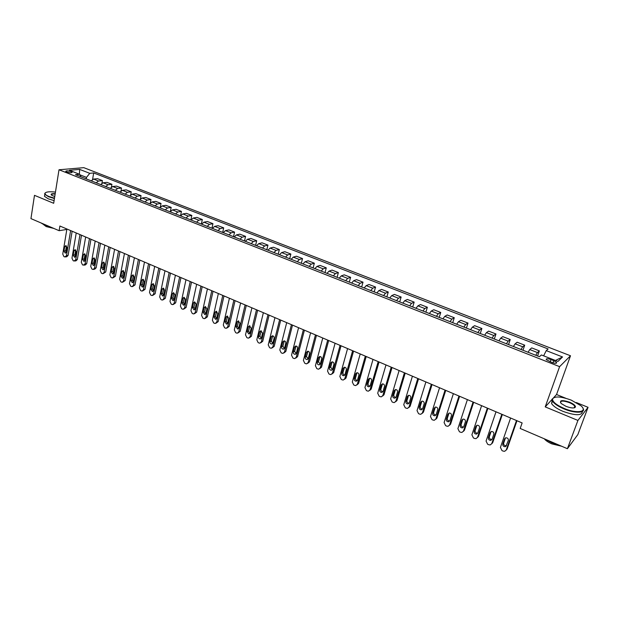 <?xml version="1.0" encoding="UTF-8"?>
<svg xmlns="http://www.w3.org/2000/svg" width="619" height="619" viewBox="0 0 619 619"><rect width="100%" height="100%" fill="white"/><g stroke="black" fill="none" stroke-linecap="round" stroke-linejoin="round"><path stroke-width="0.93" d="M574.811 407.666L574.386 407.317M66.751 171.981C69.916 172.902 71.711 172.98 72.137 172.221L71.108 171.595C67.958 170.674 66.163 170.596 65.73 171.355L66.751 171.981M570.501 355.763L83.766 167.656L59.006 169.768L559.607 366.649L570.501 355.763L556.551 394.512L553.672 397.653M552.009 399.464L545.223 406.892L577.922 420.433L588.05 407.317L576.343 402.551M565.797 398.272L556.551 394.512M588.05 407.317L577.86 434.561L567.406 448.713L577.922 420.433M567.406 448.713L520.192 428.464L522.134 422.932L59.896 226.02L59.138 230.701L66.837 229.432M553.742 360.629L551.034 359.569C547.629 358.455 546.035 358.471 546.244 359.624L551.808 362.479C555.228 363.601 556.821 363.577 556.605 362.425L553.742 360.629L552.945 362.866M543.629 355.84L546.252 350.625L548.117 348.961L93.693 172.956L92.579 179.464M546.252 350.625L562.547 356.954L557.936 361.434L541.393 354.966L539.435 356.714L75.479 174.666L79.565 174.279L69.398 170.302L79.673 169.405L89.763 173.328L93.693 172.956M59.006 169.768L53.675 203.287L34.486 195.341L30.95 218.615L59.138 230.701M545.223 406.892L559.607 366.649M86.242 178.891L86.498 177.39L79.851 174.79M535.783 355.283L537.447 352.559L539.358 350.888L537.586 355.987M91.233 180.849L93.601 179.084L97.516 178.69L102.414 180.601L101.949 183.247M100.727 184.57L103.079 182.791L106.963 182.373L111.915 184.3L111.42 187.093M110.321 188.338L112.666 186.536L116.519 186.095L121.525 188.044L120.991 191M120.016 192.145L122.353 190.327L126.175 189.855L131.236 191.828L130.655 194.962M129.828 195.991L132.149 194.157L135.94 193.662L141.055 195.658L140.428 198.993M139.747 199.883L142.053 198.026L145.813 197.507L150.99 199.527L150.301 203.094M149.775 203.813L152.073 201.941L155.795 201.399L161.025 203.442L160.275 207.272M159.911 207.798L162.201 205.903L165.884 205.338L171.177 207.396L170.349 211.543M170.171 211.822L172.446 209.903L176.09 209.315L181.444 211.396L180.524 215.884M180.539 215.892L182.806 213.95L186.412 213.338L191.828 215.443L190.884 219.946M191.031 220.008L193.283 218.05L196.85 217.401L202.328 219.536L201.368 224.063M201.647 224.171L203.883 222.19L207.411 221.517L212.951 223.676L211.969 228.218M212.379 228.38L214.6 226.384L218.089 225.68L223.691 227.862L222.685 232.427M223.242 232.643L225.448 230.616L228.898 229.889L234.562 232.102L233.533 236.682M234.23 236.953L236.419 234.911L239.824 234.152L245.557 236.388L244.505 240.984M245.348 241.317L247.523 239.251L250.881 238.462L256.684 240.721L255.601 245.341M256.599 245.735L258.757 243.638L262.069 242.818L267.942 245.109L266.835 249.751M267.981 250.2L270.124 248.08L273.389 247.236L279.331 249.55L278.202 254.208M279.502 254.719L281.63 252.575L284.848 251.701L290.853 254.038L289.7 258.719M291.162 259.291L293.274 257.125L296.439 256.212L302.521 258.587L301.337 263.284M302.962 263.926L305.059 261.736L308.169 260.785L314.328 263.183L313.113 267.911M314.909 268.615L316.982 266.394L320.046 265.412L326.275 267.841L325.037 272.584M327.002 273.358L329.06 271.114L332.063 270.101L338.369 272.561L337.107 277.32M339.243 278.163L341.278 275.888L344.226 274.844L350.617 277.327L349.317 282.117M351.638 283.022L353.658 280.724L356.544 279.641L363.013 282.163L361.682 286.968M364.189 287.951L366.185 285.622L369.017 284.5L375.563 287.054L374.209 291.882M376.901 292.934L378.874 290.582L381.637 289.421L388.268 292.006L386.883 296.857M389.769 297.987L391.719 295.603L394.427 294.404L401.135 297.019L399.719 301.894M402.807 303.101L404.733 300.687L407.372 299.449L414.165 302.103L412.718 306.993M416.007 308.285L417.91 305.84L420.487 304.563L427.365 307.241L425.887 312.162M429.385 313.531L431.257 311.055L433.764 309.732L440.736 312.456L439.219 317.392M442.933 318.847L444.782 316.34L447.212 314.978L454.276 317.733L452.729 322.692M456.66 324.232L458.486 321.694L460.838 320.286L467.995 323.079L466.409 328.062M470.564 329.687L472.359 327.126L474.641 325.671L481.892 328.496L480.274 333.502M484.654 335.219L486.426 332.62L488.631 331.119L495.974 333.981L494.318 339.011M498.937 340.821L500.678 338.191L502.798 336.643L510.242 339.545L508.547 344.597M513.406 346.501L515.116 343.831L517.159 342.237L524.703 345.178L522.97 350.253M528.077 352.257L529.756 349.557L531.713 347.909L539.358 350.888M521.012 349.487L522.707 346.802L524.703 345.178M506.435 343.762L508.16 341.115L510.242 339.545M492.059 338.121L493.815 335.506L495.974 333.981M477.868 332.558L479.648 329.973L481.892 328.496M463.863 327.064L465.674 324.511L467.995 323.079M450.044 321.64L451.885 319.118L454.276 317.733M436.403 316.286L438.267 313.802L440.736 312.456M422.939 311.001L424.835 308.548L427.365 307.241M409.654 305.786L411.565 303.364L414.165 302.103M396.531 300.641L398.466 298.242L401.135 297.019M383.571 295.557L385.536 293.189L388.268 292.006M370.781 290.535L372.762 288.199L375.563 287.054M358.146 285.576L360.15 283.27L363.013 282.163M345.673 280.686L347.7 278.395L350.617 277.327M333.347 275.85L335.397 273.59L338.369 272.561M321.176 271.076L323.242 268.839L326.275 267.841M309.16 266.356L311.241 264.151L314.328 263.183M297.282 261.698L299.379 259.516L302.521 258.587M285.545 257.094L287.665 254.935L290.853 254.038M273.954 252.544L276.089 250.409L279.331 249.55M262.495 248.049L264.653 245.944L267.942 245.109M251.182 243.607L253.349 241.526L256.684 240.721M239.994 239.22L242.176 237.162L245.557 236.388M228.937 234.88L231.142 232.845L234.562 232.102M218.012 230.593L220.225 228.581L223.691 227.862M207.21 226.353L209.439 224.364L212.951 223.676M196.532 222.167L198.776 220.194L202.328 219.536M185.979 218.027L188.238 216.077L191.828 215.443M175.548 213.926L177.815 212L181.444 211.396M165.234 209.88L167.509 207.976L171.177 207.396M155.029 205.879L157.327 203.991L161.025 203.442M144.947 201.926L147.252 200.053L150.99 199.527M134.973 198.01L137.286 196.161L141.055 195.658M125.108 194.142L127.437 192.308L131.236 191.828M115.351 190.312L117.687 188.501L121.525 188.044M105.702 186.52L108.046 184.733L111.915 184.3M96.162 182.775L98.514 181.011L102.414 180.601M89.763 173.328L86.498 177.39M81.012 176.833L79.565 174.279M555.452 360.467L562.547 356.954M79.673 169.405L79.402 174.218M516.494 420.525L506.226 449.99L504.686 451.305L503.154 451.112L501.994 450.601L500.423 447.429L510.598 418.018M506.172 450.121L507.1 449.038L516.973 420.734M506.528 445.657L505.282 446.709C503.471 446.655 502.651 445.757 502.806 444.024L504.601 438.848L505.87 437.78C507.673 437.85 508.493 438.747 508.331 440.473L506.164 445.765C504.353 445.703 503.533 444.806 503.688 443.08L505.491 437.896L504.601 438.848M501.823 414.281L491.78 443.614L490.24 444.929L488.762 444.736L487.617 444.233L486.062 441.084L496.005 411.797M491.703 443.808L492.693 442.678L502.342 414.498M492.066 439.304L490.821 440.357C489.049 440.287 488.244 439.397 488.399 437.687L490.147 432.534L491.424 431.466C493.188 431.551 493.993 432.441 493.83 434.143L492.066 439.304M492.051 439.343L491.734 439.436C489.962 439.358 489.157 438.476 489.32 436.774L491.091 431.551M487.346 408.114L477.535 437.324L475.988 438.639L474.556 438.453L473.427 437.95L471.887 434.824L481.605 405.669M477.427 437.571L478.479 436.41L487.904 408.354M477.806 433.029L476.553 434.089C474.819 434.004 474.03 433.122 474.185 431.435L475.895 426.305L477.172 425.23C478.897 425.33 479.686 426.212 479.524 427.891L477.806 433.029M477.767 433.114L477.497 433.192C475.763 433.107 474.982 432.224 475.129 430.545L476.885 425.307M473.063 402.025L463.469 431.11L461.921 432.433L460.544 432.24L459.43 431.753L457.898 428.65L467.399 399.619M463.345 431.412L464.451 430.22L473.667 402.288M463.724 426.839L462.47 427.907C460.776 427.814 460.002 426.932 460.149 425.268L461.828 420.162L463.105 419.086C464.799 419.187 465.565 420.069 465.411 421.725L463.724 426.839M463.677 426.971L463.445 427.025C461.759 426.932 460.985 426.058 461.14 424.402L462.873 419.14M458.965 396.021L449.595 424.982L448.04 426.305L446.709 426.12L445.61 425.632L444.094 422.553L453.379 393.645M449.44 425.33L450.601 424.116L459.615 396.299M449.835 420.734L448.574 421.802C446.918 421.694 446.16 420.827 446.307 419.187L447.947 414.096L449.224 413.02C450.88 413.136 451.63 414.01 451.483 415.643L449.835 420.734M449.765 420.905L449.587 420.943C447.932 420.843 447.173 419.968 447.32 418.336L449.038 413.059M564.219 408.47C577.016 413.949 588.321 411.929 580.916 405.724L571.283 400.137C560.822 396.361 554.578 395.99 552.535 399.015C552.566 401.893 556.466 405.043 564.219 408.47M582.85 408.068L582.99 408.292C586.17 413.159 575.02 413.608 564.01 408.919C558.013 406.35 554.167 403.743 552.473 401.081L552.04 399.224L553.974 397.506M566.021 406.343L561.286 403.588C559.05 400.207 561.804 399.742 569.557 402.18C573.449 403.874 575.422 405.46 575.469 406.938C574.455 408.455 571.306 408.261 566.021 406.343M574.362 407.82L574.966 407.14L574.772 406.281C573.952 405.019 572.142 403.797 569.348 402.613C563.429 400.57 560.489 400.617 560.512 402.745M559.143 445.169L551.676 442.693L545.122 439.157M561.642 446.237L551.831 443.877C548.264 442.306 545.749 440.612 544.279 438.794M582.402 411.465C582.007 415.79 575.577 415.775 563.097 411.403C557.115 408.842 553.278 406.219 551.583 403.542L552.148 400.369M55.455 192.099C49.334 191.41 45.86 191.82 45.025 193.329C44.885 194.281 46.154 195.325 48.824 196.455L54.487 198.173M54.433 198.537L48.576 196.765L44.816 194.273L44.684 193.554L45.45 192.733M54.743 196.556L51.47 195.124C50.479 193.987 51.725 193.499 55.207 193.662M55.153 194.026C52.414 193.879 51.16 194.219 51.377 195.039M49.296 226.484L44.166 224.844L40.986 222.917M53.822 228.426L46.216 226.585L43.485 224.535M54.101 200.602L48.251 198.831L44.491 196.331L44.684 195.086M445.061 390.102L435.9 418.931L434.345 420.262L433.06 420.077L431.977 419.597L430.476 416.533L439.552 387.749M435.722 419.326L436.937 418.088L445.742 390.388M436.124 414.707L434.863 415.775C433.238 415.659 432.495 414.8 432.642 413.175L434.244 408.114L435.528 407.031C437.146 407.155 437.881 408.022 437.734 409.639L436.124 414.707M436.047 414.916L435.908 414.939C434.283 414.831 433.54 413.964 433.687 412.347L435.381 407.054M431.335 384.252L422.382 412.966L420.827 414.289L419.589 414.103L418.514 413.631L417.028 410.598L425.895 381.938M422.189 413.399L423.45 412.138L432.054 384.561M422.591 408.757L421.33 409.832C419.736 409.708 419.017 408.85 419.156 407.248L420.719 402.203L422.003 401.12C423.589 401.251 424.309 402.118 424.162 403.712L422.591 408.757M422.498 408.997L422.398 409.012C420.812 408.896 420.084 408.037 420.231 406.443L421.903 401.135M417.786 378.48L409.043 407.07L407.48 408.401L406.281 408.215L405.228 407.751L403.75 404.733L412.416 376.197M408.819 407.55L410.134 406.265L418.545 378.805M409.236 402.884L407.975 403.959C406.412 403.828 405.7 402.977 405.84 401.398L407.372 396.369L408.648 395.293C410.211 395.433 410.915 396.284 410.768 397.855L409.236 402.884M409.128 403.155L409.074 403.162C407.519 403.039 406.807 402.188 406.946 400.609L408.594 395.301M404.416 372.785L395.866 401.251L394.311 402.582L393.15 402.404L392.113 401.94L390.643 398.946L399.116 370.526M395.626 401.762L396.988 400.47L405.213 373.125M396.044 397.089L394.79 398.164C393.258 398.025 392.562 397.174 392.701 395.618L394.195 390.612L395.471 389.529C396.996 389.676 397.692 390.527 397.553 392.082L396.044 397.089M394.79 398.164L395.912 397.39C394.388 397.251 393.692 396.408 393.831 394.852L395.456 389.537M391.216 367.16L382.859 395.502L381.312 396.841L380.19 396.663L379.161 396.206L377.706 393.227L385.985 364.931M382.604 396.052L384.012 394.744L392.044 367.516M383.029 391.37L381.776 392.438C380.275 392.299 379.594 391.456 379.726 389.916L381.18 384.933L382.457 383.85C383.95 383.997 384.631 384.848 384.5 386.38L383.029 391.37M382.898 391.688C381.412 391.525 380.739 390.682 380.878 389.165L382.488 383.85M378.186 361.612L370.023 389.831L368.467 391.169L367.384 390.991L366.371 390.543L364.931 387.587L373.017 359.407M369.744 390.411L371.191 389.096L379.052 361.976M370.177 385.714L368.924 386.79C367.454 386.643 366.781 385.799 366.912 384.283L368.336 379.323L369.605 378.24C371.075 378.395 371.74 379.23 371.609 380.747L370.177 385.714M370.03 386.063C368.599 385.869 367.957 385.033 368.088 383.556L369.675 378.232M365.318 356.134L357.341 384.237L355.793 385.567L354.749 385.389L353.743 384.948L352.312 382.016L360.219 353.96M357.055 384.832L358.54 383.509L366.216 356.513M357.48 380.136L356.235 381.211C354.788 381.056 354.13 380.221 354.254 378.72L355.654 373.775L356.923 372.692C358.355 372.855 359.012 373.69 358.881 375.191L357.48 380.136M357.325 380.499C355.948 380.275 355.329 379.447 355.468 378.008L357.031 372.692M352.621 350.718L344.814 378.704L343.274 380.035L342.261 379.865L341.27 379.424L339.854 376.507L347.584 348.574M344.52 379.331L346.044 378L353.55 351.112M344.945 374.627L343.7 375.702C342.292 375.54 341.642 374.712 341.765 373.226L343.127 368.305L344.388 367.222C345.804 367.392 346.447 368.22 346.315 369.705L344.945 374.627M344.783 375.013C343.452 374.758 342.856 373.93 342.996 372.537L344.535 367.222M340.071 345.379L332.449 373.242L330.917 374.572L329.935 374.402L328.952 373.969L327.544 371.075L335.096 343.259M332.117 373.915L333.703 372.553L341.03 345.781M332.565 369.187L331.327 370.255C329.942 370.092 329.308 369.272 329.424 367.802L330.755 362.904L332.016 361.821C333.401 361.991 334.028 362.811 333.904 364.282L332.565 369.187M332.395 369.582L330.678 367.129L332.194 361.813M327.683 340.102L320.24 367.848L318.708 369.179L317.756 369.009L316.789 368.584L315.396 365.705L322.77 338.005M319.868 368.568L321.509 367.175L328.674 340.52M320.34 363.81L319.11 364.885C317.748 364.715 317.121 363.902 317.238 362.448L318.537 357.565L319.791 356.482C321.153 356.66 321.772 357.473 321.648 358.927L320.34 363.81M320.162 364.227L318.514 361.79L320.008 356.482M315.45 334.887L308.169 362.517L306.653 363.848L305.724 363.686L304.772 363.26L303.387 360.405L310.599 332.821M307.767 363.291L309.469 361.867L316.471 335.32M308.262 358.502L307.039 359.577C305.701 359.399 305.09 358.594 305.198 357.155L306.467 352.296L307.713 351.213C309.051 351.391 309.662 352.203 309.546 353.635L308.262 358.502M308.084 358.927L306.498 356.513L307.968 351.221M303.364 329.741L296.253 357.256L294.745 358.587L293.847 358.424L292.903 358.006L291.526 355.167L298.575 327.699M295.82 358.068L297.569 356.621L304.416 330.182M296.339 353.256L295.116 354.331C293.801 354.153 293.197 353.348 293.305 351.925L294.551 347.089L295.789 346.006C297.097 346.191 297.7 346.988 297.584 348.412L296.339 353.256M296.153 353.697L294.629 351.306L296.075 346.013M291.425 324.65L284.485 352.056L282.976 353.387L282.109 353.225L281.173 352.815L279.811 349.99L286.698 322.638M284.013 352.907L285.823 351.437L292.508 325.114M284.554 348.079L283.34 349.147C282.047 348.969 281.452 348.172 281.56 346.756L282.775 341.943L284.005 340.86C285.289 341.046 285.885 341.843 285.777 343.251L284.554 348.079M284.361 348.52L282.906 346.16L284.322 340.876M279.641 319.628L272.847 346.919L271.354 348.249L270.511 348.087L269.582 347.685L268.236 344.876L274.96 317.64M272.352 347.808L274.209 346.315L280.74 320.1M272.909 342.957L271.702 344.025C270.433 343.847 269.853 343.058 269.954 341.657L271.137 336.86L272.36 335.777C273.629 335.97 274.209 336.759 274.101 338.152L272.909 342.957M272.716 343.413L271.315 341.069L272.708 335.808M267.988 314.669L261.357 341.843L259.864 343.174L259.052 343.011L258.138 342.609L256.8 339.823L263.369 312.696M260.831 342.764L262.735 341.255L269.118 315.148M261.404 337.897L260.204 338.972C258.959 338.786 258.386 337.997 258.479 336.612L259.64 331.838L260.862 330.755L262.572 333.115L261.404 337.897M261.21 338.361L259.872 336.047L261.233 330.794M256.475 309.763L249.999 336.821L248.521 338.152L247.724 337.997L246.826 337.603L245.495 334.833L251.91 307.821M249.442 337.773L251.399 336.256L257.636 310.258M250.037 332.906L248.846 333.974L247.151 331.637L248.281 326.878L249.496 325.795L251.175 328.14L250.037 332.906M249.844 333.37L248.559 331.08L249.89 325.842M245.109 304.919L238.779 331.869L237.309 333.192L236.535 333.045L235.646 332.651L234.322 329.904L240.598 303.001M238.199 332.844L240.195 331.312L246.292 305.422M238.81 327.962L237.619 329.037L235.955 326.708L237.062 321.973L238.261 320.897L239.917 323.219L238.81 327.962M238.617 328.434L237.379 326.174L238.686 320.952M233.866 300.13L227.684 326.971L226.229 328.294L225.478 328.147L224.596 327.761L223.289 325.021L229.409 298.234M227.08 327.977L229.123 326.43L235.073 300.648M227.707 323.087L226.531 324.155L224.883 321.849L225.966 317.129L227.158 316.054L228.79 318.359L227.707 323.087M227.513 323.559L226.33 321.323L227.614 316.116M222.763 295.402L216.727 322.128L215.273 323.451L214.545 323.304L213.679 322.925L212.379 320.209L218.36 293.522M216.101 323.157L218.182 321.601L223.993 295.928M216.735 318.267L215.567 319.327L213.95 317.036L215.002 312.34L216.186 311.264L217.795 313.554L216.735 318.267M216.549 318.739L215.412 316.526L216.665 311.342M211.791 290.729L205.895 317.338L204.448 318.669L203.744 318.522L202.885 318.143L201.593 315.442L207.435 288.872M205.245 318.39L207.365 316.835L213.044 291.263M205.895 313.493L204.734 314.56L203.14 312.286L204.169 307.604L205.346 306.529L206.932 308.811L205.895 313.493M205.701 313.972L204.618 311.79L205.647 307.117L204.169 307.604M200.943 286.11L195.186 312.61L193.755 313.934L193.066 313.794L192.215 313.415L190.938 310.738L196.641 284.276M194.513 313.678L196.672 312.115L202.22 286.651M195.171 308.788L194.018 309.848L192.447 307.589L193.453 302.923L194.621 301.855L196.184 304.115L195.171 308.788M194.993 309.26L193.948 307.101L194.954 302.451L193.453 302.923M190.219 281.537L184.601 307.937L183.178 309.26L182.504 309.121L181.669 308.749L180.4 306.08L185.971 279.726M183.905 309.02L186.102 307.457L191.519 282.094M184.578 304.13L183.433 305.19L181.885 302.946L182.868 298.304L184.029 297.228L185.568 299.48L184.578 304.13M184.4 304.602L183.402 302.474L184.385 297.84L182.868 298.304M179.626 277.026L174.132 303.318L172.724 304.633L172.067 304.502L171.239 304.13L169.977 301.476L175.417 275.231M173.428 304.416L175.657 302.846L180.941 277.591M174.109 299.519L172.972 300.586L171.448 298.35L172.399 293.731L173.552 292.655L175.069 294.892L174.109 299.519M173.931 299.991L172.972 297.894L173.931 293.282L172.399 293.731M169.149 272.561L163.787 298.745L162.387 300.06L161.752 299.929L160.932 299.565L159.679 296.934L164.987 270.789M163.06 299.859L165.327 298.288L170.488 273.134M163.749 294.969L162.627 296.029L161.118 293.816L162.054 289.205L163.199 288.137L164.693 290.357L163.749 294.969M163.578 295.433L162.665 293.375L163.78 288.292M158.789 268.151L153.558 294.226L152.166 295.542L151.547 295.41L150.742 295.054L149.496 292.431L154.68 266.402M152.816 295.356L155.106 293.785L160.151 268.731M153.512 290.466L152.398 291.526L150.912 289.328L151.825 284.74L152.955 283.672L154.433 285.877L153.512 290.466M153.342 290.93L152.467 288.895L153.558 283.842M148.552 263.787L143.446 289.762L142.068 291.069L141.465 290.945L140.66 290.59L139.43 287.982L144.482 262.054M142.687 290.899L145.008 289.328L149.93 264.375M143.391 286.017L142.277 287.077L140.815 284.887L141.712 280.322L142.834 279.254L144.289 281.444L143.391 286.017M143.229 286.473L142.385 284.469L143.453 279.44M138.424 259.477L133.441 285.344L132.071 286.651L131.483 286.527L130.694 286.171L129.472 283.587L134.408 257.767M132.675 286.496L135.019 284.926L139.824 260.073M133.379 281.622L132.28 282.674L130.833 280.5L131.708 275.95L132.822 274.89L134.253 277.064L133.379 281.622M133.224 282.071L132.42 280.098L133.464 275.084M128.412 255.214L123.552 280.972L122.191 282.279L121.626 282.156L120.837 281.807L119.622 279.239L124.442 253.519M122.771 282.132L125.146 280.569L129.835 255.817M123.483 277.266L122.392 278.318L120.96 276.159L121.811 271.625L122.918 270.565L124.334 272.731L123.483 277.266M123.328 277.707L122.562 275.772L123.576 270.782M118.515 250.997L113.764 276.654L112.426 277.962L111.869 277.838L111.087 277.498L109.88 274.937L114.585 249.318M112.983 277.823L115.374 276.26L119.954 251.608M113.687 272.964L112.612 274.016L111.203 271.873L112.031 267.354L113.122 266.294L114.523 268.445L113.687 272.964M113.548 273.397L112.813 271.486L113.803 266.534M108.727 246.826L104.093 272.375L102.762 273.683L102.22 273.567L101.446 273.227L100.255 270.681L104.835 245.17M103.296 273.559L105.717 271.996L110.182 247.445M104.007 268.708L102.94 269.76L101.547 267.625L102.359 263.129L103.443 262.069L104.82 264.205L104.007 268.708M103.868 269.133L103.172 267.253L104.131 262.324M99.04 242.694L94.521 268.151L93.206 269.458L92.672 269.335L91.914 269.002L90.722 266.472L95.202 241.062M93.717 269.342L94.839 269.087L96.154 267.787L100.51 243.329M94.428 264.499L93.368 265.543L91.999 263.423L92.788 258.951L93.864 257.891L95.225 260.011L94.428 264.499M94.297 264.917L93.639 263.067L94.568 258.169M89.469 238.617L85.058 263.973L83.232 265.156L82.482 264.824L81.298 262.309L85.662 237M84.246 265.164L85.399 264.917L86.706 263.617L90.954 239.251M84.958 260.336L83.905 261.38L82.551 259.276L83.317 254.811L84.385 253.759L85.731 255.871L84.958 260.336M84.834 260.738L84.199 258.928L85.105 254.053M79.99 234.586L75.696 259.833L73.893 261.025L73.15 260.692L71.974 258.193L76.23 232.984M74.876 261.032L76.06 260.785L77.352 259.493L81.499 235.228M75.588 256.212L74.543 257.256L73.204 255.167L73.955 250.726L75.015 249.674L76.346 251.763L75.588 256.212M75.472 256.606L74.868 254.835L75.75 249.983M70.62 230.593L66.434 255.748L64.655 256.931L63.919 256.606L62.751 254.123L66.906 229.007M65.606 256.947L66.813 256.707L68.105 255.407L72.144 231.243M66.318 252.142L65.281 253.179L63.966 251.105L64.693 246.679L65.738 245.627L67.053 247.708L66.318 252.142M66.21 252.521L65.637 250.78L66.488 245.96M529.756 349.557L537.447 352.559M515.116 343.831L522.707 346.802M500.678 338.191L508.16 341.115M486.426 332.62L493.815 335.506M472.359 327.126L479.648 329.973M458.486 321.694L465.674 324.511M444.782 316.34L451.885 319.118M431.257 311.055L438.267 313.802M417.91 305.84L424.835 308.548M404.733 300.687L411.565 303.364M391.719 295.603L398.466 298.242M378.874 290.582L385.536 293.189M366.185 285.622L372.762 288.199M353.658 280.724L360.15 283.27M341.278 275.888L347.7 278.395M329.06 271.114L335.397 273.59M316.982 266.394L323.242 268.839M305.059 261.736L311.241 264.151M293.274 257.125L299.379 259.516M281.63 252.575L287.665 254.935M270.124 248.08L276.089 250.409M258.757 243.638L264.653 245.944M247.523 239.251L253.349 241.526M236.419 234.911L242.176 237.162M225.448 230.616L231.142 232.845M214.6 226.384L220.225 228.581M203.883 222.19L209.439 224.364M193.283 218.05L198.776 220.194M182.806 213.95L188.238 216.077M172.446 209.903L177.815 212M162.201 205.903L167.509 207.976M152.073 201.941L157.327 203.991M142.053 198.026L147.252 200.053M132.149 194.157L137.286 196.161M122.353 190.327L127.437 192.308M112.666 186.536L117.687 188.501M103.079 182.791L108.046 184.733M93.601 179.084L98.514 181.011M550.221 361.852L551.034 359.569M507.1 449.038L506.226 449.99M502.806 444.024L503.688 443.08M492.693 442.678L491.78 443.614M488.399 437.687L489.32 436.774M490.147 432.534L491.068 431.629M478.479 436.41L477.535 437.324M474.185 431.435L475.129 430.545M475.895 426.305L476.847 425.423M464.451 430.22L463.469 431.11M460.149 425.268L461.14 424.402M461.828 420.162L462.811 419.303M450.601 424.116L449.595 424.982M446.307 419.187L447.32 418.336M447.947 414.096L448.953 413.26M436.937 418.088L435.9 418.931M432.642 413.175L433.687 412.347M434.244 408.114L435.289 407.294M423.45 412.138L422.382 412.966M419.156 407.248L420.231 406.443M420.719 402.203L421.794 401.406M410.134 406.265L409.043 407.07M405.84 401.398L406.946 400.609M407.372 396.369L408.47 395.595M396.988 400.47L395.866 401.251M392.701 395.618L393.831 394.852M394.195 390.612L395.317 389.862M384.012 394.744L382.859 395.502M379.726 389.916L380.878 389.165M381.18 384.933L382.333 384.198M371.191 389.096L370.023 389.831M366.912 384.283L368.088 383.556M368.336 379.323L369.52 378.604M358.54 383.509L357.341 384.237M354.254 378.72L355.468 378.008M355.654 373.775L356.861 373.079M346.044 378L344.814 378.704M341.765 373.226L342.996 372.537M343.127 368.305L344.357 367.632M333.703 372.553L332.449 373.242M329.424 367.802L330.678 367.129M330.755 362.904L332.008 362.247M321.509 367.175L320.24 367.848M317.238 362.448L318.514 361.79M318.537 357.565L319.814 356.923M309.469 361.867L308.169 362.517M305.198 357.155L306.498 356.513M306.467 352.296L307.767 351.669M297.569 356.621L296.253 357.256M293.305 351.925L294.629 351.306M294.551 347.089L295.874 346.478M285.823 351.437L284.485 352.056M281.56 346.756L282.906 346.16M282.775 341.943L284.113 341.348M274.209 346.315L272.847 346.919M269.954 341.657L271.315 341.069M271.137 336.86L272.499 336.287M262.735 341.255L261.357 341.843M258.479 336.612L259.872 336.047M259.64 331.838L261.025 331.281M251.399 336.256L249.999 336.821M247.151 331.637L248.559 331.08M248.281 326.878L249.689 326.329M240.195 331.312L238.779 331.869M235.955 326.708L237.379 326.174M237.062 321.973L238.485 321.447M229.123 326.43L227.684 326.971M224.883 321.849L226.33 321.323M225.966 317.129L227.405 316.611M218.182 321.601L216.727 322.128M213.95 317.036L215.412 316.526M215.002 312.34L216.464 311.837M207.365 316.835L205.895 317.338M203.14 312.286L204.618 311.79M196.672 312.115L195.186 312.61M192.447 307.589L193.948 307.101M186.102 307.457L184.601 307.937M181.885 302.946L183.402 302.474M175.657 302.846L174.132 303.318M171.448 298.35L172.972 297.894M165.327 298.288L163.787 298.745M161.118 293.816L162.665 293.375M162.054 289.205L163.602 288.779M155.106 293.785L153.558 294.226M150.912 289.328L152.467 288.895M151.825 284.74L153.38 284.322M145.008 289.328L143.446 289.762M140.815 284.887L142.385 284.469M141.712 280.322L143.283 279.912M135.019 284.926L133.441 285.344M130.833 280.5L132.42 280.098M131.708 275.95L133.294 275.556M125.146 280.569L123.552 280.972M120.96 276.159L122.562 275.772M121.811 271.625L123.413 271.246M115.374 276.26L113.764 276.654M111.203 271.873L112.813 271.486M112.031 267.354L113.648 266.982M105.717 271.996L104.093 272.375M101.547 267.625L103.172 267.253M102.359 263.129L103.984 262.773M96.154 267.787L94.521 268.151M91.999 263.423L93.639 263.067M92.788 258.951L94.428 258.603M86.706 263.617L85.058 263.973M82.551 259.276L84.199 258.928M83.317 254.811L84.973 254.479M77.352 259.493L75.696 259.833M73.204 255.167L74.868 254.835M73.955 250.726L75.619 250.401M68.105 255.407L66.434 255.748M63.966 251.105L65.637 250.78M64.693 246.679L66.372 246.362M556.326 363.221L556.605 362.425M505.282 446.709L506.164 445.765M490.821 440.357L491.734 439.436M476.553 434.089L477.497 433.192M462.47 427.907L463.445 427.025M448.574 421.802L449.587 420.943M551.583 403.542L552.473 401.081M574.772 406.281L574.184 407.859M574.966 407.14L575.469 406.938M552.535 399.015L552.04 399.224M44.491 196.331L44.816 194.273M434.863 415.775L435.908 414.939M421.33 409.832L422.398 409.012M407.975 403.959L409.074 403.162M381.776 392.438L382.882 391.719M368.924 386.79L369.992 386.124M356.235 381.211L357.271 380.592M343.7 375.702L344.706 375.129M331.327 370.255L332.295 369.736M319.11 364.885L320.038 364.398M307.039 359.577L307.937 359.128M295.116 354.331L295.975 353.921M283.34 349.147L284.167 348.768M271.702 344.025L272.499 343.684M260.204 338.972L260.97 338.647M248.846 333.974L249.581 333.68M237.619 329.037L238.33 328.759M226.531 324.155L227.212 323.899M215.567 319.327L216.224 319.094M204.734 314.56L205.361 314.344M194.018 309.848L194.629 309.647M183.433 305.19L184.021 305.005M172.972 300.586L173.529 300.416M162.627 296.029L163.161 295.874M152.398 291.526L152.916 291.379M142.277 287.077L142.78 286.945M132.28 282.674L132.76 282.55M122.392 278.318L122.848 278.202M112.612 274.016L113.053 273.908M102.94 269.76L103.365 269.66M93.368 265.543L93.779 265.45M83.905 261.38L84.3 261.295M74.543 257.256L74.93 257.179"/></g></svg>
